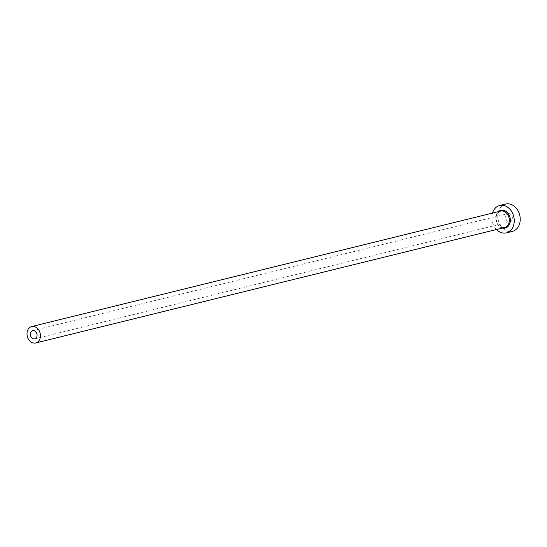 <?xml version="1.0" encoding="UTF-8"?>
<svg xmlns="http://www.w3.org/2000/svg" width="547" height="547" viewBox="0 0 547 547"><rect width="100%" height="100%" fill="white"/><g stroke="black" fill="none" stroke-linecap="round" stroke-linejoin="round"><path stroke-width="0.41" stroke-dasharray="2.73 2.05" d="M511.766 215.703A4.226 3.303 76.2 0 1 510.036 221.822A4.226 3.303 76.2 0 1 506.283 219.73A4.226 3.303 76.2 0 1 508.013 213.617A4.226 3.303 76.2 0 1 511.766 215.703M492.478 213.091A14.085 11.008 -103.8 0 0 493.914 225.897A14.085 11.008 -103.8 0 0 496.519 229.501M505.66 204.038A14.085 11.008 -103.8 0 0 499.89 224.427A14.085 11.008 -103.8 0 0 512.395 231.395M502.399 228.051A9.155 7.159 76.2 0 1 497.114 223.552A9.155 7.159 76.2 0 1 498.358 211.641M497.141 223.32A8.451 6.605 -103.8 0 0 504.649 227.497C501.756 228.037 499.308 226.649 497.312 223.326C495.028 217.207 496.129 213.132 500.608 211.087A8.451 6.605 -103.8 0 0 497.141 223.32M34.734 338.86L510.036 221.822M32.717 330.648L508.013 213.617"/><path stroke-width="0.82" d="M30.981 336.767A4.226 3.303 -103.8 0 0 34.734 338.86A4.226 3.303 -103.8 0 0 36.464 332.74A4.226 3.303 -103.8 0 0 32.717 330.648A4.226 3.303 -103.8 0 0 30.981 336.767M39.206 330.73A8.451 6.605 -103.8 0 0 31.705 326.545A8.451 6.605 -103.8 0 0 28.246 338.778A8.451 6.605 -103.8 0 0 35.746 342.962A8.451 6.605 -103.8 0 0 39.206 330.73M496.519 229.501A14.085 11.008 -103.8 0 0 506.419 232.865A14.085 11.008 -103.8 0 0 512.19 212.482A14.085 11.008 -103.8 0 0 499.684 205.508A14.085 11.008 -103.8 0 0 492.478 213.091M506.419 232.865L512.395 231.395A14.085 11.008 -103.8 0 0 518.159 211.012A14.085 11.008 -103.8 0 0 505.66 204.038L499.684 205.508M498.358 211.641A9.155 7.159 76.2 0 1 508.99 214.827A9.155 7.159 76.2 0 1 509.366 224.571A9.155 7.159 76.2 0 1 502.399 228.051M35.746 342.962L504.649 227.497A8.451 6.605 -103.8 0 0 508.108 215.265A8.451 6.605 -103.8 0 0 500.608 211.087L31.705 326.545"/></g></svg>
